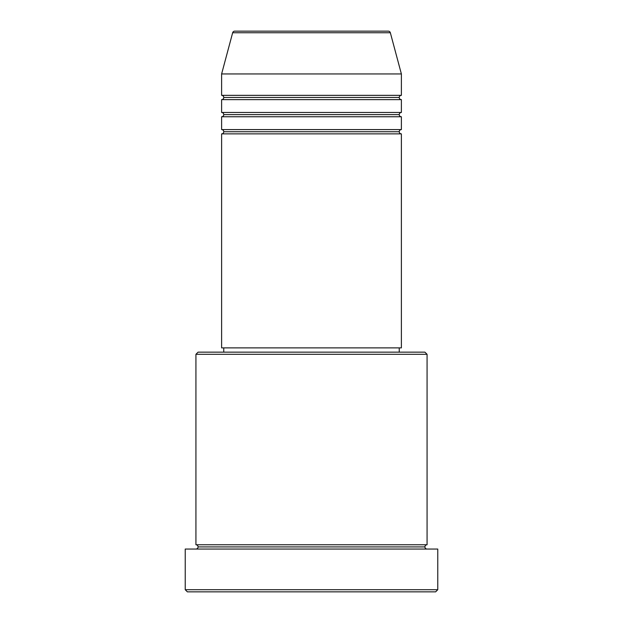 <?xml version="1.0" encoding="UTF-8"?>
<svg xmlns="http://www.w3.org/2000/svg" width="623" height="623" viewBox="0 0 623 623"><rect width="100%" height="100%" fill="white"/><g stroke="black" fill="none" stroke-linecap="round" stroke-linejoin="round"><path stroke-width="0.93" d="M388.269 31.15L234.731 31.15A2.142 2.142 0 0 0 232.659 32.739L390.341 32.739A2.142 2.142 0 0 0 388.269 31.15L234.731 31.15A2.142 2.142 0 0 0 232.659 32.739L221.617 73.95L401.383 73.95L390.341 32.739L232.659 32.739L221.617 73.95L221.617 95.35A2.142 2.142 0 0 1 223.758 97.492A2.142 2.142 0 0 1 221.617 99.633L221.617 112.475A2.142 2.142 0 0 1 223.758 114.616A2.142 2.142 0 0 1 221.617 116.75L221.617 129.592A2.142 2.142 0 0 1 223.758 131.733A2.142 2.142 0 0 1 221.617 133.875L221.617 347.883L401.383 347.883L401.383 133.875A2.142 2.142 0 0 1 399.242 131.733A2.142 2.142 0 0 1 401.376 129.592L401.383 116.75A2.142 2.142 0 0 1 399.242 114.616A2.142 2.142 0 0 1 401.376 112.475L401.383 99.633A2.142 2.142 0 0 1 399.242 97.492A2.142 2.142 0 0 1 401.376 95.35L401.383 73.95L221.617 73.95L221.617 95.35L401.383 95.35A2.142 2.142 0 0 0 399.242 97.492L223.758 97.492A2.142 2.142 0 0 0 221.617 95.35L401.383 95.35L401.383 73.95L390.341 32.739A2.142 2.142 0 0 0 388.269 31.15M427.067 354.3L424.925 352.159L198.075 352.159L195.934 354.3L427.067 354.3L195.934 354.3L195.934 544.767A2.142 2.142 0 0 1 198.075 546.908A2.142 2.142 0 0 1 195.934 549.05A2.142 2.142 0 0 0 198.075 546.908A2.142 2.142 0 0 0 195.934 544.767L427.067 544.767L427.067 354.3L427.067 544.767A2.142 2.142 0 0 0 424.925 546.908A2.142 2.142 0 0 1 427.067 544.767L195.934 544.767L195.934 354.3L198.075 352.159L424.925 352.159L427.067 354.3M185.233 589.708L187.375 591.85L435.625 591.85L437.767 589.708L185.233 589.708L437.767 589.708L437.767 549.05L185.233 549.05L185.233 589.708L185.233 549.05L437.767 549.05L437.767 589.708L435.625 591.85L187.375 591.85L185.233 589.708M427.067 549.05A2.142 2.142 0 0 1 424.925 546.908L198.075 546.908L424.925 546.908A2.142 2.142 0 0 0 427.067 549.05M221.617 129.592L401.383 129.592A2.142 2.142 0 0 0 399.242 131.733L223.758 131.733A2.142 2.142 0 0 0 221.617 129.592L221.617 116.75A2.142 2.142 0 0 0 223.758 114.616A2.142 2.142 0 0 0 221.617 112.475L401.383 112.475A2.142 2.142 0 0 0 399.242 114.616L223.758 114.616L399.242 114.616A2.142 2.142 0 0 0 401.376 116.75L221.617 116.75L401.383 116.75L401.383 129.592L221.617 129.592M401.383 133.875L221.617 133.875A2.142 2.142 0 0 0 223.758 131.733L399.242 131.733A2.142 2.142 0 0 0 401.376 133.875L401.383 347.883L221.617 347.883L221.617 133.875L401.383 133.875M399.242 352.159L399.242 347.883L399.242 352.159M223.758 347.883L223.758 352.159L223.758 347.883M401.383 99.633L221.617 99.633A2.142 2.142 0 0 0 223.758 97.492L399.242 97.492A2.142 2.142 0 0 0 401.383 99.633L401.383 112.475L221.617 112.475L221.617 99.633L401.383 99.633"/></g></svg>
